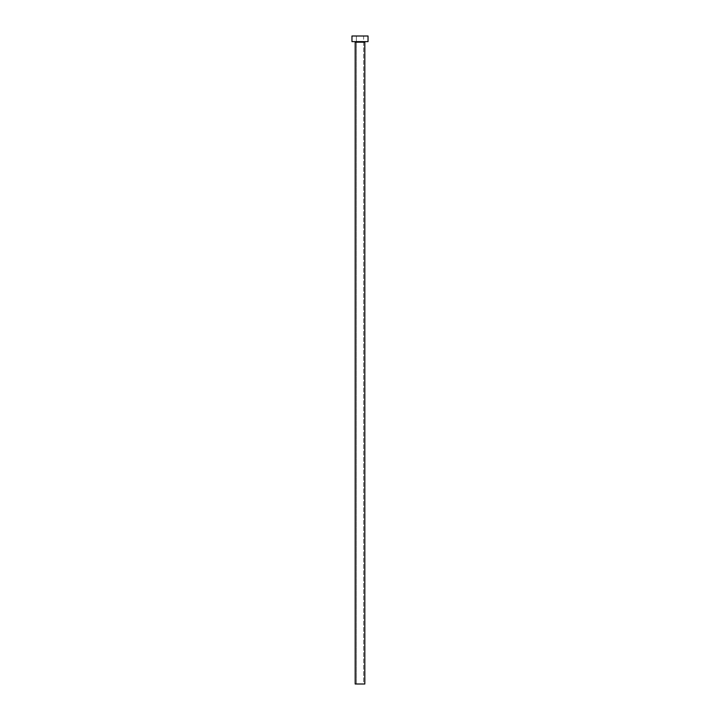 <?xml version="1.0" encoding="UTF-8"?>
<svg xmlns="http://www.w3.org/2000/svg" width="720" height="720" viewBox="0 0 720 720"><rect width="100%" height="100%" fill="white"/><g stroke="black" fill="none" stroke-linecap="round" stroke-linejoin="round"><path stroke-width="0.54" stroke-dasharray="3.6 2.7" d="M363.609 684L356.391 684L356.391 36L363.609 36L363.609 684L355.185 684L363.609 684L363.609 36L360 36L368.028 36L351.972 36L363.609 36L356.391 36L356.391 684L363.609 684M365.382 41.625L351.972 41.625L365.382 41.625M355.185 42.183L364.815 42.183L355.185 42.183"/><path stroke-width="1.08" d="M364.815 42.183A0.558 0.558 0 0 1 365.382 41.625A0.558 0.558 0 0 0 364.815 42.183L355.185 42.183L355.185 684L364.815 684L364.815 42.183L364.815 684L355.185 684L355.185 42.183A0.558 0.558 0 0 0 354.618 41.625A0.558 0.558 0 0 1 355.185 42.183L364.815 42.183M351.972 36L351.972 41.625L368.028 41.625L368.028 36L351.972 36L351.972 41.625L368.028 41.625L368.028 36L351.972 36"/></g></svg>
